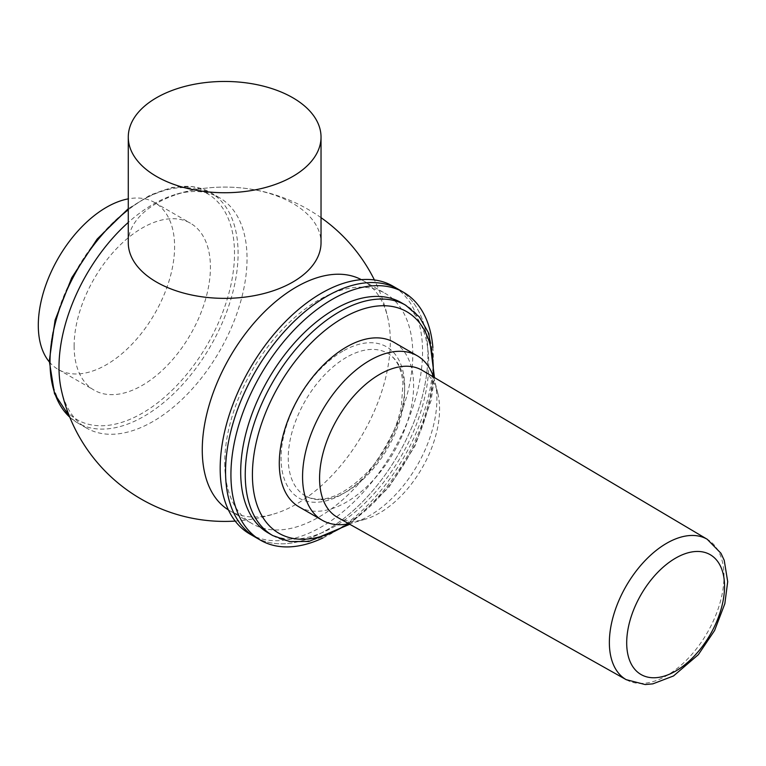 <?xml version="1.0" encoding="UTF-8"?>
<svg xmlns="http://www.w3.org/2000/svg" width="766" height="766" viewBox="0 0 766 766"><rect width="100%" height="100%" fill="white"/><g stroke="black" fill="none" stroke-linecap="round" stroke-linejoin="round"><path stroke-width="0.57" stroke-dasharray="3.83 2.87" d="M255.193 537.119A143.108 82.623 120 0 0 398.291 454.497A143.108 82.623 120 0 0 398.291 289.251A143.108 82.623 120 0 1 398.291 454.497A143.108 82.623 120 0 1 255.193 537.119M322.936 537.952A143.108 82.623 120 0 0 432.886 347.505M268.234 532.954A132.978 76.772 120 0 0 401.212 456.182A132.978 76.772 120 0 0 401.212 302.637M346.443 357.349A82.316 47.53 120 0 0 292.669 429.889A82.316 47.53 120 0 0 305.28 495.851A82.316 47.53 120 0 0 387.596 448.33A82.316 47.53 120 0 0 387.606 353.27A82.316 47.53 120 0 0 346.443 357.349M298.951 506.824A94.984 54.836 120 0 0 393.935 451.978A94.984 54.836 120 0 0 393.935 342.306M348.865 523.762A94.984 54.836 120 0 0 353.423 522.651A94.984 54.836 120 0 0 434.877 381.554A94.984 54.836 120 0 0 433.566 377.064M337.433 517.337A84.854 48.986 120 0 0 365.009 519.31A84.854 48.986 120 0 0 437.779 393.264A84.854 48.986 120 0 0 422.277 370.371M128.276 242.717A96.372 55.64 180 0 1 224.658 187.076A96.372 55.64 180 0 1 321.031 242.717M49.292 361.858A96.372 55.64 120 0 0 58.264 369.471A96.372 55.64 120 0 0 154.636 313.821A96.372 55.64 120 0 0 154.636 202.54A96.372 55.64 120 0 0 128.276 198.854M74.12 346.031A96.372 55.64 120 0 0 94.084 390.143A96.372 55.64 120 0 0 190.456 334.503A96.372 55.64 120 0 0 190.456 223.222A96.372 55.64 120 0 0 116.193 249.036A96.372 55.64 120 0 0 74.12 346.031M61.184 389.214A132.978 76.772 120 0 0 86.529 428.05A132.978 76.772 120 0 0 219.507 351.278A132.978 76.772 120 0 0 219.507 197.733A132.978 76.772 120 0 0 173.24 195.186A132.978 76.772 120 0 0 128.276 222.427M228.412 509.936A132.978 76.772 120 0 0 229.8 510.769A132.978 76.772 120 0 0 276.066 513.316A132.978 76.772 120 0 0 388.123 319.259A132.978 76.772 120 0 0 362.778 280.442A132.978 76.772 120 0 0 361.361 279.667M224.735 462.865A132.978 76.772 120 0 0 252.273 523.743A132.978 76.772 120 0 0 385.25 446.971A132.978 76.772 120 0 0 385.25 293.416A132.978 76.772 120 0 0 282.778 329.045A132.978 76.772 120 0 0 224.735 462.865M249.812 534.017A143.108 82.623 120 0 0 392.92 451.394A143.108 82.623 120 0 0 392.92 286.149M272.792 535.587A132.978 76.772 120 0 0 405.769 458.815A132.978 76.772 120 0 0 405.769 305.27M347.707 523.982A127.912 73.852 120 0 0 433.173 375.943M342.862 351.144A87.381 50.451 120 0 0 289.347 489.062A87.381 50.451 120 0 0 396.376 427.275A87.381 50.451 120 0 0 342.862 351.144M626.425 679.796A81.052 46.793 120 0 0 707.21 632.85A81.052 46.793 120 0 0 707.468 539.417M50.029 359.934A130.44 75.307 120 0 0 188.388 372.295A130.44 75.307 120 0 0 188.388 187.823A130.44 75.307 120 0 0 50.029 359.934M69.783 417.173A132.978 76.772 120 0 0 77.567 422.88A132.978 76.772 120 0 0 210.545 346.108A132.978 76.772 120 0 0 210.545 192.553A132.978 76.772 120 0 0 128.276 209.798M349.765 524.27L388.831 487.454L415.124 445.755L431.057 400.628L434.456 377.59M305.28 495.851C322.429 504.497 343.398 496.349 368.187 471.425C385.298 452.064 396.357 430.406 401.384 406.459L402.954 383.306C401.48 368.293 396.357 358.287 387.606 353.27M437.779 393.264L434.877 381.554M365.009 519.31L353.423 522.651M58.264 369.471L94.084 390.143M154.636 202.54L190.456 223.222M86.529 428.05L77.567 422.88L69.811 417.25M219.507 197.733L210.545 192.553L192.678 186.578L172.235 187.45L150.395 194.985L128.276 208.697M388.123 319.259A167.17 167.17 0 0 0 374.402 279.954M321.031 217.659A167.17 167.17 0 0 0 173.202 195.196M235.191 521.081A167.17 167.17 0 0 0 276.105 513.306M229.8 510.769L252.273 523.743M362.778 280.442L385.25 293.416"/><path stroke-width="1.15" d="M432.886 347.505A143.108 82.623 120 0 0 403.663 292.353L398.291 289.251A143.108 82.623 120 0 0 288.016 327.589A143.108 82.623 120 0 0 225.549 471.607A143.108 82.623 120 0 0 255.193 537.119L249.812 534.017A143.108 82.623 120 0 1 220.177 468.505A143.108 82.623 120 0 1 282.644 324.487A143.108 82.623 120 0 1 392.92 286.149L398.291 289.251A143.108 82.623 120 0 0 326.737 296.337A143.108 82.623 120 0 0 233.257 422.449A143.108 82.623 120 0 0 255.193 537.119L260.564 540.222A143.108 82.623 120 0 0 322.936 537.952M403.663 292.353A143.108 82.623 120 0 0 332.118 299.439A143.108 82.623 120 0 0 238.628 425.551A143.108 82.623 120 0 0 260.564 540.222M434.456 377.59L428.893 333.555L419.395 316.961L405.769 305.27L401.212 302.637A132.978 76.772 120 0 0 334.723 309.225A132.978 76.772 120 0 0 247.849 426.403A132.978 76.772 120 0 0 268.234 532.954L272.792 535.587L289.73 541.543L308.851 541.476L349.765 524.27M433.566 377.064A94.984 54.836 120 0 0 417.211 355.75L393.935 342.306A94.984 54.836 120 0 0 346.443 347.008A94.984 54.836 120 0 0 284.397 430.712A94.984 54.836 120 0 0 298.951 506.824L322.237 520.258A94.984 54.836 120 0 0 348.865 523.762M417.211 355.75A94.984 54.836 120 0 0 369.729 360.451A94.984 54.836 120 0 0 307.673 444.156A94.984 54.836 120 0 0 322.237 520.258M707.2 539.254A81.052 46.793 120 0 1 707.468 539.417L422.277 370.371A84.854 48.986 120 0 0 379.572 374.411A84.854 48.986 120 0 0 324.066 449.441A84.854 48.986 120 0 0 337.433 517.337L626.425 679.796A81.052 46.793 120 0 1 626.157 679.643L645.135 684.545L652.833 683.856L673.496 675.966L698.314 654.691L714.592 630.504L724.837 603.694L727.7 581.662L724.224 560.329L720.95 553.263L707.2 539.254A81.052 46.793 120 0 0 666.679 543.266A81.052 46.793 120 0 0 613.729 614.696A81.052 46.793 120 0 0 626.157 679.643M156.503 176.448A96.372 55.64 180 0 1 128.276 137.104A96.372 55.64 180 0 1 224.658 81.455A96.372 55.64 180 0 1 321.031 137.104A96.372 55.64 180 0 1 261.532 188.503A96.372 55.64 180 0 1 156.503 176.448M321.031 137.104L321.031 242.717A96.372 55.64 180 0 1 261.532 294.125A96.372 55.64 180 0 1 156.503 282.07A96.372 55.64 180 0 1 128.276 242.717L128.276 137.104M128.276 198.854A96.372 55.64 120 0 0 38.3 325.349A96.372 55.64 120 0 0 49.292 361.858M128.276 222.427A132.978 76.772 120 0 0 58.992 367.173A132.978 76.772 120 0 0 61.184 389.214M361.361 279.667A132.978 76.772 120 0 0 259.396 317.038A132.978 76.772 120 0 0 202.262 449.891A132.978 76.772 120 0 0 228.412 509.936M405.769 305.27A132.978 76.772 120 0 0 339.281 311.848A132.978 76.772 120 0 0 252.407 429.027A132.978 76.772 120 0 0 272.792 535.587M433.173 375.943A127.912 73.852 120 0 0 342.862 318.053A127.912 73.852 120 0 0 252.445 477.496A127.912 73.852 120 0 0 347.707 523.982M675.612 558.127A69.179 39.937 120 0 0 633.252 667.31A69.179 39.937 120 0 0 717.981 618.392A69.179 39.937 120 0 0 675.612 558.127M128.276 209.798A132.978 76.772 120 0 0 50.029 362.002A132.978 76.772 120 0 0 69.783 417.173M69.811 417.25L54.51 393.743L49.292 360.968L55.085 320.131L71.726 277.78L97.158 239.059L128.276 208.697M374.402 279.954A167.17 167.17 0 0 0 321.031 217.659M61.175 389.185A167.17 167.17 0 0 0 235.191 521.081"/></g></svg>
